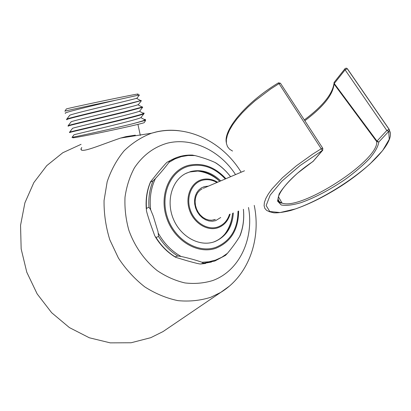 <?xml version="1.0" encoding="UTF-8"?>
<svg xmlns="http://www.w3.org/2000/svg" width="411" height="411" viewBox="0 0 411 411"><rect width="100%" height="100%" fill="white"/><g stroke="black" fill="none" stroke-linecap="round" stroke-linejoin="round"><path stroke-width="0.62" d="M170.082 326.791L163.028 331.585L150.76 337.683L131.099 342.764L110.266 342.866L89.315 337.775L69.392 327.582L51.652 312.714L37.16 293.916L26.792 272.236L21.161 248.927L20.55 225.341L24.901 202.823L33.846 182.587L46.756 165.638L62.801 152.733L81.065 144.338M135.332 135.168L126.069 136.601L120.582 138.065C100.32 144.924 79.313 154.31 81.08 148.582L81.779 147.508M211.814 175.189L213.509 176.571M230.838 222.305L230.699 223.209M157.999 172.517C163.768 165.612 166.845 162.165 167.236 162.181L169.81 160.876L168.993 162.371C165.279 167.323 160.758 172.718 155.43 178.559L153.062 180.861L150.554 182.073L150.565 181.765L157.999 172.517M153.062 180.861C149.666 188.926 148.309 197.722 148.993 207.257L146.475 208.346L146.403 210.216C146.563 211.722 147.842 216.073 150.241 223.281L154.788 235.914L156 237.455C161.117 245.629 167.483 252.092 175.096 256.839L175.579 257.291L187.036 260.744C195.22 263.035 199.7 264.114 200.47 263.985L211.449 262.054M148.993 207.257L150.652 209.718L153.298 216.222L158.024 231.722L158.574 236.51L156 237.455M158.574 236.51C163.712 244.725 170.103 251.224 177.747 255.996L181.035 256.443C188.89 258.17 195.872 260.106 201.971 262.259L203.594 263.168L200.861 263.96M177.747 255.996L175.096 256.839M225.398 255.447L227.463 253.31C232.39 247.376 236.443 241.776 239.623 236.505L240.353 235.01M216.51 163.434L214.907 162.412C209.122 159.792 202.479 157.511 194.984 155.569L192.035 155.086M233.335 212.939C232.405 226.99 226.281 236.525 214.963 241.54L214.044 241.874C199.433 246.99 180.696 236.787 173.396 219.099C165.926 201.472 171.706 180.732 185.469 173.617L190.725 171.531C201.57 169.044 211.573 172.168 220.728 180.902M186.193 173.247L189.815 171.957L197.783 171.053C205.937 171.505 213.273 174.922 219.787 181.302M231.979 217.609C231.023 223.882 228.711 229.287 225.043 233.828C222.007 237.501 218.333 240.173 214.013 241.848L213.232 242.13M215.349 219.438L214.573 219.721M214.547 219.731L213.463 220.019M244.504 170.786L203.296 188.32M346.637 68.231L347.387 68.75L345.096 69.849L386.828 130.493L389.16 129.316L389.371 130.451L388.698 131.412L386.828 130.493L376.974 141.122L334.256 83.505L334.051 84.029C333.059 94.648 323.323 106.881 304.844 120.726M278.052 198.605C278.298 200.835 279.634 202.33 282.059 203.091C300.944 210.715 378.793 160.655 376.723 141.636L376.974 141.122L378.819 142.021L376.723 141.636L334.051 84.029L334.071 82.467M322.841 150.072L322.332 150.483L279.048 83.618L270.638 89.017L255.036 100.793L248.152 106.922L242.064 113.035L236.875 119.026L232.662 124.764L229.492 130.159L227.391 135.111L226.363 139.55L226.41 143.403L227.489 146.629L229.554 149.188L232.544 151.053M280.626 83.52L280.43 83.222L279.048 83.618L278.437 82.852M313.038 161.415L322.332 150.483L300.025 165.587L281.828 181.215L270.155 195.133L266.158 205.582L269.78 211.506L280.035 212.559L295.37 208.958C319.142 200.655 349.278 182.479 370.121 163.819L382.672 150.539L389.274 139.242L388.698 131.412L378.819 142.021C378.156 146.527 375.053 152.07 369.515 158.646C362.821 165.525 354.724 172.445 345.219 179.407C329.869 189.836 315.134 197.583 301.022 202.654C292.56 205.12 285.948 205.885 281.175 204.961L277.559 201.097L279.11 194.049C282.789 187.914 288.969 180.932 297.651 173.098L312.935 161.451M344.921 68.771L334.189 82.313L334.256 83.505L345.096 69.849L345.019 68.647L346.134 68.134L347.131 68.534L389.042 129.26L389.371 130.451C395.778 140.49 372.232 165.808 341.413 185.854C323.128 197.516 306.149 205.752 290.464 210.566C282.979 212.353 277.394 213.098 273.7 212.8L269.287 211.67L266.569 210.345L264.818 208.331L264.093 205.644L264.432 202.31L265.871 198.369L268.409 193.869L272.036 188.885L282.367 177.799L296.228 165.91L312.612 154.176L321.345 148.674L322.733 148.201L322.887 148.443M144.271 122.55L144.199 122.658C143.054 123.326 124.256 127.677 104.291 131.854C84.296 136.051 69.88 138.661 73.225 137.531M72.089 137.31L72.084 137.31C69.233 138.122 109.943 129.444 132.892 123.706L145.35 120.392M139.91 110.862L139.432 111.201C134.993 113.482 69.968 128.324 72.541 128.371L69.644 132.147M69.947 132.537C64.892 133.292 100.87 125.191 126.085 118.841C136.308 116.267 142.252 114.577 143.917 113.765L140.891 117.628C136.904 120.14 71.088 135.162 74.001 134.818L72.089 137.315M142.751 113.051C144.076 112.963 144.441 113.082 143.84 113.41L143.603 113.523C141.564 114.381 135.702 116.03 126.002 118.471C102.247 124.451 67.743 132.26 69.618 132.183M132.892 123.706C139.581 121.913 143.639 120.659 145.068 119.945L145.232 119.853C145.833 119.483 145.443 119.329 144.061 119.39M144.081 113.667L143.341 113.379M68.498 126.11C63.386 126.65 99.359 118.383 124.625 112.172L142.525 107.312L142.458 107.004M142.329 107.004L142.011 107.014M140.141 100.33L141.045 100.484L140.665 100.623L123.089 105.124C99.529 110.775 65.359 118.779 66.695 119.241M141.441 106.696L142.442 106.952L142.134 107.081L124.548 111.802C100.89 117.618 66.561 125.525 68.154 125.72L71.088 121.903C68.884 121.471 133.113 106.809 137.968 104.759L138.517 104.435M138.635 95.069L139.468 94.936L137.063 98.075L136.498 98.296C131.263 100.12 67.769 114.612 69.634 115.419L66.746 119.18M64.897 111.217C63.073 111.345 91.437 105.195 115.578 100.248C90.245 106.182 61.095 113.266 65.596 113.231M141.076 100.613L123.166 105.493C97.849 111.566 61.881 119.997 67.05 119.678M139.468 94.936L115.578 100.248M64.917 111.186L66.305 109.038C62.796 109.259 130.272 95.059 137.217 94.119C138.353 93.944 138.425 93.996 137.428 94.263M179.705 130.832C171.757 129.784 163.932 130.148 156.231 131.926L151.556 133.215C141.42 137.089 132.28 142.946 124.137 150.78C116.781 159.658 111.129 169.974 107.173 181.729L104.055 200.527C103.891 213.71 105.807 226.805 109.809 239.819L118.445 258.113C125.9 269.364 134.685 278.961 144.806 286.909C155.445 293.68 166.501 298.263 177.978 300.647C189.414 301.71 200.347 300.585 210.786 297.266L220.697 292.427L229.42 286.107M235.549 174.598C219.977 150.56 191.896 136.95 167.226 143.213C153.796 147.107 142.864 155.307 134.438 167.811C129.671 176.673 126.526 186.466 125.011 197.177C124.518 208.182 125.792 219.191 128.838 230.206C134.613 246.369 144.574 260.512 157.243 270.644C166.07 276.598 175.302 280.692 184.94 282.932C194.562 284.042 203.794 283.256 212.626 280.574C239.433 270.988 254.173 238.704 248.496 207.463M171.402 159.941L167.262 162.165M150.554 182.073C147.164 190.103 145.802 198.862 146.475 208.346M155.43 178.559C150.945 187.909 149.352 198.292 150.652 209.718M201.971 262.259L208.958 261.771L215.626 260.076L221.842 257.229L227.463 253.31M225.891 178.703C214.866 166.815 202.418 162.366 188.557 165.35C169.769 170.077 158.862 194.629 166.537 217.553C173.93 240.563 197.712 254.82 216.027 248.208C230.941 241.925 238.472 229.533 238.616 211.033M194.984 155.569L188.094 155.507L181.364 156.627L174.947 158.929L168.993 162.371M158.42 233.427C164.179 243.538 171.716 251.213 181.035 256.443M225.552 255.334L214.742 261.077L203.594 263.168M239.623 236.505C243.071 228.074 244.324 219.012 243.389 209.307M230.556 176.72C226.081 170.863 220.866 166.095 214.907 162.412M225.3 178.955C214.516 167.493 202.397 163.218 188.937 166.142C170.534 170.786 159.869 194.84 167.385 217.28C174.629 239.813 197.907 253.787 215.852 247.324C230.36 241.247 237.748 229.225 238.01 211.249M217.609 182.227C212.395 179.109 207.129 178.246 201.811 179.638C190.992 182.551 184.986 196.766 189.409 209.898C193.673 223.075 207.18 231.439 217.815 227.812C223.974 225.598 228.079 221.026 230.139 214.095M216.977 182.499C212.071 179.735 207.144 179.006 202.197 180.316C191.711 183.147 185.9 196.926 190.19 209.646C194.321 222.413 207.406 230.525 217.712 227.021C223.481 224.961 227.406 220.733 229.492 214.326M208.413 186.142L204.293 186.62L201.262 187.961L198.652 190.103L196.597 192.939L195.21 196.324L194.562 200.09L194.691 204.051L195.6 207.997L197.234 211.722L199.51 215.035L202.31 217.763L205.49 219.767L208.88 220.954L212.312 221.262L215.605 220.681L220.722 217.496M347.824 69.382L389.16 129.316L390.435 133.503M312.941 161.451L313.408 161.102M169.81 160.876L176.884 157.444M254.245 205.387C261.155 238.647 249.087 275.159 220.697 292.427L163.028 331.585M81.08 148.582L81.347 149.763M241.149 172.214C223.255 142.915 189.286 124.764 156.704 131.88L151.556 133.215L120.582 138.065M192.821 155.122C185.027 154.711 177.737 156.406 170.935 160.203L167.236 162.181M205.577 263.482L200.809 263.97M243.415 209.297C244.334 218.585 243.24 227.345 240.132 235.58M214.963 241.54L214.013 241.848M225.043 233.828C229.466 227.709 231.958 220.846 232.508 213.237M219.762 181.313C213.463 175.584 206.137 172.163 197.783 171.053M202.217 188.783L199.874 190.324L197.886 192.487L196.371 195.21L195.42 198.385L195.122 201.863L195.497 205.459L196.545 208.994L198.21 212.282L200.404 215.159L203.013 217.476L205.896 219.135L208.886 220.055L211.829 220.239L215.359 219.433M278.391 196.684L282.059 203.091C270.556 202.68 284.289 180.583 313.023 161.482L322.656 150.313L322.733 148.201L280.43 83.222L278.442 82.847C246.461 102.067 223.389 129.516 226.307 142.581M333.917 83.793C332.293 94.335 322.43 106.377 304.325 119.925M215.585 162.741C221.288 166.414 226.286 171.068 230.576 176.709M155.502 237.116C160.68 245.521 167.195 252.138 175.045 256.973M146.285 208.952C145.535 199.253 146.917 190.278 150.447 182.032M137.926 124.379L140.331 135.435M144.199 122.658L145.592 120.5M139.432 111.201L143.603 113.523M140.891 117.628L145.062 119.945M142.709 107.209L139.802 111.001M145.232 119.853L145.391 120.582M143.84 113.405L143.917 113.765M140.665 100.628L136.503 98.296M142.134 107.081L137.968 104.759M141.045 100.484L141.127 100.844M141.348 100.741L138.435 104.538M142.442 106.952L142.525 107.312M137.217 94.119L138.718 95.126"/></g></svg>

